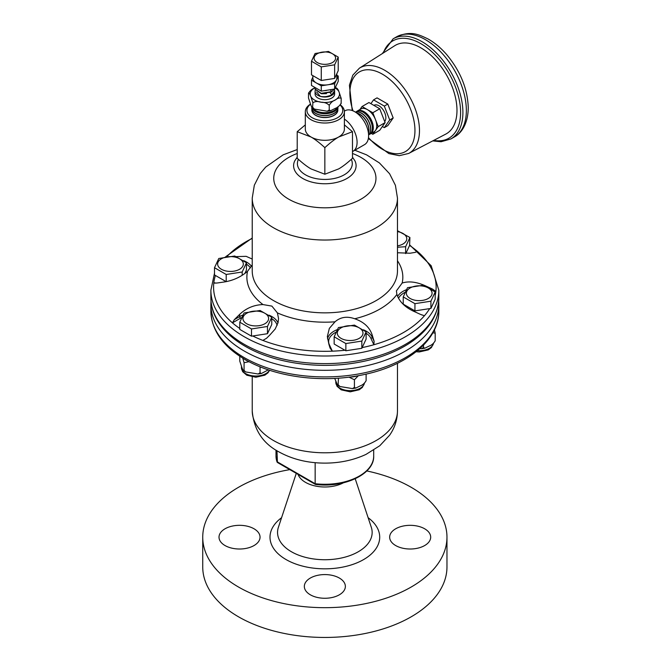 <?xml version="1.0" encoding="UTF-8"?>
<svg xmlns="http://www.w3.org/2000/svg" width="671" height="671" viewBox="0 0 671 671"><rect width="100%" height="100%" fill="white"/><g stroke="black" fill="none" stroke-linecap="round" stroke-linejoin="round"><path stroke-width="1.01" d="M420.876 47.859A51.055 29.474 60 0 1 454.401 93.412A51.055 29.474 60 0 1 445.77 134.099L408.656 153.458A49.26 28.442 -120 0 0 416.985 114.204A49.26 28.442 -120 0 0 384.642 70.237A49.26 28.442 -120 0 0 359.413 68.165L394.733 45.703A51.055 29.474 60 0 1 420.876 47.859M384.324 127.633L387.804 125.62L393.189 117.962L387.804 104.08L377.035 97.865L373.554 99.878L384.324 106.093L389.708 119.966L384.324 127.633L382.378 126.509M344.366 111.151L345.02 110.774A19.543 11.281 60 0 1 354.783 111.747A19.543 11.281 60 0 1 367.549 128.958A19.543 11.281 60 0 1 364.554 144.617L353.038 151.269A19.543 11.281 -120 0 0 356.242 136.33A19.543 11.281 -120 0 0 344.391 119.086M352.485 151.554A19.543 11.281 -120 0 0 353.038 151.269M310.455 104.114A19.543 11.281 0 0 0 305.313 111.747A19.543 11.281 0 0 0 311.034 119.723A19.543 11.281 0 0 0 332.33 122.164A19.543 11.281 0 0 0 344.391 111.747A19.543 11.281 0 0 0 340.323 104.852M340.155 105.045A17.907 10.342 180 0 1 335.919 118.549A17.907 10.342 180 0 1 312.191 117.727A17.907 10.342 180 0 1 310.505 104.223M344.391 111.747L344.391 129.025A19.543 11.281 180 0 1 338.67 137.001A19.543 11.281 180 0 1 311.034 137.001A19.543 11.281 180 0 1 305.313 129.025L305.313 111.747M337.79 109.172A13.009 7.507 180 0 1 337.857 110.078A13.009 7.507 180 0 1 329.696 116.88A13.009 7.507 180 0 1 315.655 115.227A13.009 7.507 180 0 1 311.847 110.078A13.009 7.507 180 0 1 311.914 109.172M337.849 110.153A13.001 7.507 180 0 1 337.849 110.229A13.001 7.507 180 0 1 329.696 117.022A13.001 7.507 180 0 1 315.664 115.37A13.001 7.507 180 0 1 311.856 110.229A13.001 7.507 180 0 1 311.856 110.153M337.924 108.182A13.076 7.549 180 0 1 337.924 108.257A13.076 7.549 180 0 1 329.721 115.102A13.076 7.549 180 0 1 315.605 113.433A13.076 7.549 180 0 1 311.78 108.257A13.076 7.549 180 0 1 311.78 108.182M337.865 107.201A13.076 7.549 180 0 1 337.932 108.115A13.076 7.549 180 0 1 329.721 114.959A13.076 7.549 180 0 1 315.605 113.29A13.076 7.549 180 0 1 311.772 108.115A13.076 7.549 180 0 1 311.839 107.201M311.805 106.941A13.152 7.599 180 0 0 315.546 111.352A13.152 7.599 180 0 0 329.218 113.147A13.152 7.599 180 0 0 337.932 106.806A13.152 7.591 180 0 1 329.344 113.256A13.152 7.591 180 0 1 315.555 111.495A13.152 7.591 180 0 1 311.763 106.874M312.812 108.199A13.185 7.616 0 0 0 325.955 112.686A13.185 7.616 0 0 0 337.622 106.999M334.619 91.382L334.619 94.041A9.771 5.636 180 0 1 331.759 98.033A9.771 5.636 180 0 1 322.298 99.484A9.771 5.636 180 0 1 315.085 94.041L315.085 91.382A9.771 5.636 0 0 0 322.298 96.825A9.771 5.636 0 0 0 324.747 97.018A9.771 5.636 0 0 0 334.619 91.382A9.771 5.636 0 0 0 334.611 91.122M315.269 90.283A9.771 5.636 0 0 0 315.085 91.382M336.834 73.684L336.834 78.088A11.986 6.92 180 0 1 336.431 79.883A11.986 6.92 180 0 1 327.951 84.772A11.986 6.92 180 0 1 316.376 82.978A11.986 6.92 180 0 1 312.862 78.088L312.862 75.638M311.487 61.237L315.068 53.512L328.438 51.449L338.218 57.094L334.636 64.819L321.266 66.882L311.487 61.237L311.487 74.842L321.266 80.486L334.636 78.423L338.218 70.698L338.218 57.094M317.249 53.755A10.753 6.207 0 0 0 322.072 64.139A10.753 6.207 0 0 0 335.232 56.54A10.753 6.207 0 0 0 317.249 53.755M365.049 122.936A12.934 7.465 -120 0 0 364.043 121.191M365.368 123.548A11.189 6.458 -120 0 0 363.665 120.604M368.438 133.135A13.001 7.507 -120 0 0 359.673 114.263A13.001 7.507 -120 0 0 356.905 113.156M368.463 133.361A13.009 7.507 -120 0 0 359.799 114.187A13.009 7.507 -120 0 0 356.72 113.022M367.482 123.405A11.264 6.5 -120 0 0 364.856 118.851M368.58 134.745A13.076 7.549 -120 0 0 369.721 124.093A13.076 7.549 -120 0 0 361.375 113.214A13.076 7.549 -120 0 0 355.58 112.225M368.58 134.779A13.076 7.549 -120 0 0 369.889 124.152A13.076 7.549 -120 0 0 361.51 113.139A13.076 7.549 -120 0 0 355.546 112.208M369.235 122.407A11.34 6.551 -120 0 0 366.584 117.828M368.656 134.72A13.152 7.591 -120 0 0 369.511 134.376A13.152 7.591 -120 0 0 371.709 123.892A13.152 7.591 -120 0 0 363.086 112.174A13.152 7.591 -120 0 0 356.368 111.604A13.152 7.591 -120 0 0 355.638 112.174M369.578 134.343A13.152 7.599 -120 0 0 369.637 134.309A13.152 7.599 -120 0 0 371.843 123.816A13.152 7.599 -120 0 0 363.212 112.091A13.152 7.599 -120 0 0 356.486 111.529A13.152 7.599 -120 0 0 356.427 111.571M357.383 110.975L360.83 108.979A13.185 7.616 60 0 1 367.431 109.633A13.185 7.616 60 0 1 375.508 119.681A13.185 7.616 60 0 1 375.508 130.442A13.185 7.616 60 0 1 374.024 131.818L370.568 133.814A13.185 7.616 -120 0 0 370.568 118.582A13.185 7.616 -120 0 0 357.383 110.975A13.185 7.616 -120 0 0 356.871 111.311M370.023 134.083A13.185 7.616 -120 0 0 370.568 133.814M373.89 105.389L374.057 105.288A9.771 5.636 60 0 1 383.334 110.128A9.771 5.636 60 0 1 384.676 121.51M370.895 103.661L373.554 99.878M389.708 119.966L393.189 117.962M384.324 106.093L387.804 104.08M359.966 109.482L362.046 106.521L372.816 112.736L378.192 126.618L372.816 134.275L371.289 133.395M362.046 106.521L368.949 102.537L379.719 108.752L385.104 122.625L379.719 130.291L372.816 134.275M372.816 112.736L379.719 108.752M378.192 126.618L385.104 122.625M312.862 77.173L311.487 80.159L311.487 85.477L321.266 91.122L334.636 89.058L338.218 81.334L338.218 76.016L336.834 75.219M334.636 78.423L334.636 64.819M321.266 80.486L321.266 66.882M311.487 80.159L321.266 85.804L334.636 83.741L338.218 76.016M334.636 89.058L334.636 83.741M321.266 91.122L321.266 85.804M321.728 93.739L326.441 93.663M323.808 90.728L326.441 90.476M334.619 90.845L331.759 95.131L324.722 97.027L320.319 96.372L316.611 91.952M331.759 95.131L331.759 94.812C328.32 96.607 324.504 97.127 320.319 96.372M318.121 89.302L316.561 88.404M328.916 89.939L324.261 90.66M319.539 90.124L315.773 87.951M330.09 92.732L331.759 94.812L334.628 90.686L334.359 89.126L331.759 91.617L334.233 89.117M330.241 89.738L331.759 91.617L321.166 93.344L315.076 89.058L315.378 87.725M331.759 91.935L321.183 93.663L315.085 89.218M344.391 124.881L352.485 131.684L352.485 158.272C347.05 163.238 342.436 166.777 338.67 168.907L324.848 174.225L311.034 168.907C307.268 166.777 302.655 163.238 297.219 158.272L297.219 131.684L305.313 124.881M352.485 131.684L338.67 137.001C334.896 139.132 330.291 142.68 324.848 147.637L324.848 174.225M324.848 147.637C319.413 142.68 314.808 139.132 311.034 137.001L297.219 131.684M314.397 109.088L312.552 108.039L312.887 102.797L310.698 96.23C309.784 93.722 309.054 92.774 308.509 93.361L308.509 98.058L310.698 104.626C311.612 107.134 312.342 108.09 312.887 107.494L314.397 109.088L327.205 111.218L329.235 110.019L330.627 110.69L335.215 108.417C337.714 107.503 339.711 105.733 341.195 103.116L341.086 103.653M341.128 103.577L341.195 98.419C339.711 97.513 337.714 98.05 335.215 100.021C332.707 100.935 330.719 102.705 329.235 105.33C327.205 103.25 324.479 102.21 321.057 102.21C317.635 101.153 314.917 101.346 312.887 102.797M308.618 92.833L308.509 93.361C309.994 90.744 311.99 88.975 314.489 88.06L315.227 87.633A14.653 8.463 180 0 0 314.489 88.06A14.653 8.463 180 0 0 310.698 96.23A14.653 8.463 180 0 0 321.057 102.21A14.653 8.463 180 0 0 335.215 100.021A14.653 8.463 180 0 0 339.006 91.852L341.195 98.419M329.235 110.019L329.235 105.33M336.817 88.983C337.362 88.387 338.092 89.344 339.006 91.852A14.653 8.463 180 0 0 335.123 88.01M397.467 230.723L409.914 237.484L405.628 246.71L397.467 247.247M397.467 245.871A12.85 7.423 0 0 0 403.019 243.984A12.85 7.423 0 0 0 397.467 231.604M416.909 251.91L417.253 251.264L415.399 252.338L417.253 251.264A111.277 64.248 0 0 0 409.587 245.418L409.914 237.484M405.628 253.571L405.628 246.71M409.587 245.418L405.804 253.563M242.776 358.129L244.076 362.701L244.076 370.358L245.552 371.91L243.749 370.887L244.076 370.358C243.539 370.937 242.827 370.006 241.929 367.557L239.79 361.132L239.79 356.226M245.552 371.91L258.067 373.999L260.054 372.833L260.054 366.777M260.054 372.833L261.422 373.487L268.325 369.838M239.79 322.197L244.076 312.971L260.054 310.497L271.755 317.249L267.469 326.475L251.491 328.949L239.79 322.197L239.79 329.419L251.491 336.179L251.491 328.949M246.685 313.256A12.85 7.423 0 0 0 252.447 325.67A12.85 7.423 0 0 0 268.182 316.586A12.85 7.423 0 0 0 246.685 313.256M244.076 362.701L249.042 361.686M267.469 326.475L267.469 333.705L271.755 324.479L271.755 317.249M251.491 336.179L252.724 335.986A111.277 64.248 0 0 0 262.847 340.415L266.546 338.276L262.847 340.415A111.277 64.248 180 0 0 332.346 351.168L329.377 344.76A21.489 12.405 180 0 1 335.945 332.229M267.469 333.705L252.724 335.986M218.788 258.486L234.766 256.02L246.467 262.772L242.189 271.998L226.202 274.473L214.502 267.712L218.788 258.486M233.81 256.859A12.85 7.423 0 0 0 218.075 265.942A12.85 7.423 0 0 0 239.572 269.272A12.85 7.423 0 0 0 233.81 256.859M242.189 275.32L242.189 271.998M246.467 262.772L246.467 269.994L244.84 273.508M226.202 281.652L226.202 274.473M226.152 281.661L214.502 274.942L214.502 267.712M334.703 378.394L336.297 382.151C337.194 384.6 337.907 385.531 338.436 384.953L339.92 386.513L352.434 388.593L354.422 387.427L355.781 388.081L360.268 385.859C362.717 384.961 364.663 383.233 366.114 380.675L366.114 374.108M345.859 343.552L334.158 336.792L338.436 327.565L354.422 325.1L366.114 331.851L361.837 341.078L345.859 343.552L345.859 350.774L361.837 348.299L361.837 341.078M337.723 335.022A12.85 7.423 0 0 0 359.22 338.352A12.85 7.423 0 0 0 353.466 325.938A12.85 7.423 0 0 0 337.723 335.022M361.837 348.299L366.114 339.073L366.114 331.851M345.859 350.774L334.158 344.022L334.158 336.792M339.92 386.513L338.109 385.481L338.436 378.167M354.422 387.427L354.422 379.769L358.381 375.685M348.979 377.127L354.422 379.769M430.916 301.195L414.938 303.669L403.237 296.909L407.515 287.683L423.502 285.217L435.194 291.969L430.916 301.195L430.916 308.417L435.194 299.191L435.194 291.969M415.894 300.39A12.85 7.423 0 0 0 431.629 291.298A12.85 7.423 0 0 0 410.132 287.976A12.85 7.423 0 0 0 415.894 300.39M430.916 308.417L414.938 310.891L403.237 304.139L403.237 296.909M414.938 310.891L414.938 303.669M419.752 348.694L421.514 348.71L423.502 347.544L423.502 345.129M423.502 347.544L424.869 348.199L429.348 345.976C431.797 345.079 433.743 343.351 435.194 340.793L435.194 333.135L434.431 329.838M432.879 332.799L435.194 333.135M429.683 308.61A111.277 64.248 180 0 1 424.751 315.37A111.277 64.248 180 0 1 373.873 344.743A111.277 64.248 180 0 1 362.164 347.595M344.953 350.254A111.277 64.248 180 0 1 332.346 351.168L330.073 348.106A7417.679 1567.548 -98.8 0 0 328.916 344.307L327.339 336.532L329.344 328.387L335.014 321.803C340.491 317.048 347.058 316.033 354.707 318.759C363.774 321.879 369.587 327.255 372.153 334.888L372.95 337.488A7417.679 1567.548 81.2 0 1 374.116 341.296L372.153 337.077A22.797 13.16 0 0 0 363.43 329.796M215.408 275.462A111.277 64.248 0 0 0 213.831 282.734A111.277 64.248 0 0 0 232.451 322.868A111.277 64.248 0 0 0 239.79 328.488M417.253 251.264A111.277 64.248 180 0 1 435.873 291.399A111.277 64.248 180 0 1 435.194 295.357M423.569 315.437L420.625 314.447A7417.679 5850.164 -155.1 0 0 416.288 312.468L413.319 311.118C404.705 306.983 399.228 301.405 396.888 294.41L396.418 290.862L402.164 283.036C408.723 280.948 416.372 281.837 425.12 285.695L428.09 287.045A7417.679 5850.164 24.9 0 1 432.426 289.016L430.849 288.773M214.577 283.112L217.278 282.986A7417.679 5850.164 24.9 0 1 221.615 282.357L224.584 281.921C233.332 280.47 240.981 276.93 247.54 271.302L252.229 264.911M335.014 321.803A77.979 45.016 180 0 1 277.4 312.896L271.889 306.11L262.982 304.567C253.957 304.894 246.182 308.165 239.656 314.389L237.475 316.536A7417.679 4282.616 120 0 0 234.305 319.664L239.656 316.578L239.656 314.389M315.395 484.395L277.417 462.47L276.972 450.753M315.16 462.68L315.16 483.716L315.966 484.177L276.972 461.665A48.849 28.199 180 0 1 276.007 456.07L276.007 450.149M366.114 333.252A21.489 12.405 180 0 1 370.895 338.335L373.873 344.743L374.116 341.296M434.137 291.13L435.873 291.399L432.426 289.016M423.72 315.462L421.715 314.9M415.399 252.338L410.048 253.235L397.467 252.749M277.4 312.896L278.566 318.591L278.062 322.634L275.211 328.991L269.717 335.148A7417.679 4282.616 120 0 0 266.546 338.276M242.835 315.051A22.797 13.16 0 0 0 239.656 316.578A1.3 0.755 60 0 0 240.579 318.171L232.451 322.868L234.305 319.664M252.229 259.048L246.14 256.33L236.385 256.616M366.794 470.95A122.114 70.505 180 0 1 446.97 537.169L446.97 566.945A122.114 70.505 180 0 1 324.848 637.45A122.114 70.505 180 0 1 202.734 566.945L202.734 537.169A122.114 70.505 180 0 1 217.681 503.367A122.114 70.505 180 0 1 289.813 469.625M446.97 537.169A122.114 70.505 180 0 1 324.848 607.674A122.114 70.505 180 0 1 202.734 537.169M343.359 482.826A27.352 15.794 180 0 1 316.452 486.223A27.352 15.794 180 0 1 298.067 474.389M221.531 531.491A20.516 11.843 180 0 1 244.605 525.687A20.516 11.843 180 0 1 260.046 537.169A20.516 11.843 180 0 1 239.53 549.012A20.516 11.843 180 0 1 219.014 537.169A20.516 11.843 180 0 1 221.531 531.491M315.018 596.821A20.516 11.843 180 0 1 304.332 586.429A20.516 11.843 180 0 1 324.848 574.577A20.516 11.843 180 0 1 345.364 586.429A20.516 11.843 180 0 1 315.018 596.821M428.173 542.847A20.516 11.843 180 0 1 405.091 548.643A20.516 11.843 180 0 1 389.658 537.169A20.516 11.843 180 0 1 410.174 525.326A20.516 11.843 180 0 1 430.69 537.169A20.516 11.843 180 0 1 428.173 542.847M353.021 110.858A46.005 26.563 60 0 1 382.42 74.179A46.005 26.563 60 0 1 414.158 138.31A46.005 26.563 60 0 1 368.488 137.647M466.353 110.48A57.798 33.374 60 0 1 454.384 136.934C460.885 133.63 468.039 124.429 468.266 107.821C467.645 88.933 460.457 71.193 446.693 54.603C440.897 47.893 434.64 42.659 427.93 38.901C418.352 34.372 410.635 30.463 396.586 36.821A57.798 33.374 60 0 1 441.124 52.304A57.798 33.374 60 0 1 466.353 110.48M432.736 140.902L441.04 141.749L450.929 138.931A57.798 33.374 -120 0 0 450.929 72.191A57.798 33.374 -120 0 0 393.131 38.817L396.586 36.821M383.309 52.967A56.171 32.434 60 0 1 448.966 73.324A56.171 32.434 60 0 1 433.76 140.365M247.75 360.998A14.326 8.27 180 0 1 244.051 358.901M269.457 370.207A14.326 8.27 180 0 1 253.621 375.928A14.326 8.27 180 0 1 241.443 367.75L241.443 366.5M357.433 375.852A14.326 8.27 180 0 1 349.926 377.01M335.81 382.353L337.018 386.261L341.187 389.834L350.212 391.83L359.22 389.767L362.348 387.419L364.412 383.208A14.326 8.27 180 0 1 349.373 390.614A14.326 8.27 180 0 1 335.81 382.353L335.81 381.103M433.466 343.351A14.326 8.27 180 0 1 417.446 350.673M397.467 198.104L397.467 270.925A72.619 41.929 180 0 1 376.205 300.566A72.619 41.929 180 0 1 273.5 300.566A72.619 41.929 180 0 1 252.229 270.925L252.229 198.104A72.619 41.929 0 0 0 273.5 227.754A72.619 41.929 0 0 0 376.205 227.754A72.619 41.929 0 0 0 397.467 198.104L395.412 185.313L389.599 173.755L379.417 162.936L366.592 154.858L354.816 150.237M297.219 153.483A51.105 29.507 0 0 0 288.715 199.17A51.105 29.507 0 0 0 364.647 196.821A51.105 29.507 0 0 0 352.485 153.483M294.77 160.839L294.804 160.772A31.243 18.042 0 0 0 302.755 178.469A31.243 18.042 0 0 0 340.692 181.262A31.243 18.042 0 0 0 354.9 160.763M298.41 159.337A27.452 15.852 0 0 0 305.439 174.796A27.452 15.852 0 0 0 338.696 177.278A27.452 15.852 0 0 0 351.294 159.337M244.261 344.34A113.978 65.8 0 0 0 368.471 358.608A113.978 65.8 0 0 0 438.826 297.815C438.272 315.831 428.14 331.189 408.446 343.887C393.214 353.449 374.863 359.899 353.399 363.221C315.521 369.159 272.929 362.541 245.108 346.219C231.302 338.234 221.497 328.631 215.701 317.408C212.506 311.067 210.895 304.533 210.879 297.815A113.978 65.8 0 0 0 244.261 344.34M210.879 297.815L210.879 290.216A113.978 65.8 0 0 0 244.261 336.741A113.978 65.8 0 0 0 405.443 336.741A113.978 65.8 0 0 0 438.826 290.216L431.185 265.733L409.78 245.007M252.229 238.39A111.277 64.248 0 0 0 226.983 256.49M396.888 294.41A77.979 45.016 180 0 1 354.707 318.759M397.467 260.776A77.979 45.016 180 0 1 402.164 283.036M247.54 271.302A77.979 45.016 0 0 0 262.982 304.567M244.261 357.635A113.978 65.8 0 0 0 368.471 371.902A113.978 65.8 0 0 0 438.826 311.109C439.211 339.811 407.591 365.477 364.336 374.502C324.043 383.518 275.622 377.505 245.108 359.513C222.982 346.53 211.566 330.392 210.879 311.109A113.978 65.8 0 0 0 244.261 357.635M210.879 311.109L210.879 304.517A113.978 65.8 0 0 0 244.261 351.042A113.978 65.8 0 0 0 405.443 351.042A113.978 65.8 0 0 0 438.826 304.517L438.691 301.162M273.5 440.512A72.619 41.929 0 0 0 352.644 449.604A72.619 41.929 0 0 0 397.467 410.87C397.349 419.803 394.724 427.913 389.599 435.219L379.82 445.712L366.039 454.376C353.802 460.063 340.356 462.982 325.72 463.116C308.157 463.216 292.439 459.409 278.557 451.692C262.587 443.095 253.814 429.482 252.229 410.87A72.619 41.929 0 0 0 273.5 440.512M315.496 484.428C344.106 488.203 374.435 474.196 373.697 456.07A48.849 28.199 180 0 1 315.16 483.716M370.895 338.335A1.3 1.023 155.1 0 0 372.153 337.077L372.153 334.888M337.194 329.646A22.797 13.16 0 0 0 327.507 338.914M406.274 289.763A22.797 13.16 0 0 0 397.593 296.439M398.515 298.327A21.489 12.405 180 0 1 405.024 292.346M250.468 267.897A21.489 12.405 0 0 0 246.467 264.173M243.783 260.717A22.797 13.16 180 0 1 251.491 266.286M213.831 282.734L216.213 283.103M240.579 318.171A21.489 12.405 180 0 1 241.577 317.626M271.755 318.65A21.489 12.405 180 0 1 277.106 325.452M277.987 322.927A22.797 13.16 0 0 0 269.071 315.194M368.136 517.71A54.854 31.671 180 0 1 372.992 552.35A54.854 31.671 180 0 1 294.754 563.64A54.854 31.671 180 0 1 281.568 517.71M355.211 478.75L371.306 527.289A47.306 27.31 180 0 1 366.366 545.523A47.306 27.31 180 0 1 308.87 558.129A47.306 27.31 180 0 1 278.398 527.289L296.28 473.365M359.413 68.165L352.82 75.16L349.415 85.209L352.233 110.539M368.362 138.486L388.895 153.592L399.304 155.672L408.656 153.458M330.627 110.69L327.205 111.21M335.299 87.389L337.152 88.446M450.929 138.931L454.384 136.934M393.131 38.817L382.327 53.596M269.616 370.266L267.981 372.824L264.852 375.164L255.844 377.236L246.819 375.232L242.65 371.667L241.443 367.75M258.067 373.99L261.422 373.479M352.434 388.593L355.781 388.081M433.491 343.326L431.428 347.536L428.299 349.876L419.291 351.948L416.129 351.738M424.86 348.199L421.514 348.71M297.219 149.558L283.187 154.825L265.699 167.062L260.222 173.579L254.326 185.213L252.229 198.104M352.485 157.165L354.934 160.839M297.219 157.165L294.804 160.772M438.826 297.815L438.826 290.216M252.229 238.029L225.716 256.699M214.502 273.172L210.879 290.216M438.826 311.109L438.826 304.517M211.013 301.162L210.879 304.517M397.467 410.87L397.467 363.296M252.229 410.87L252.229 376.959M277.031 462.009L276.007 456.07M373.697 456.07L373.697 450.149"/></g></svg>
